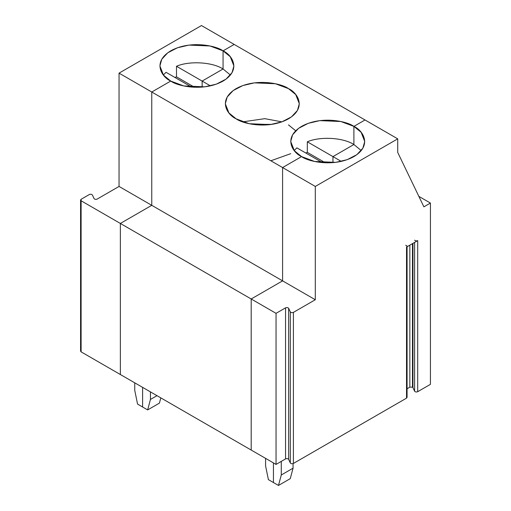 <?xml version="1.0" encoding="UTF-8"?>
<svg xmlns="http://www.w3.org/2000/svg" width="511" height="511" viewBox="0 0 511 511"><rect width="100%" height="100%" fill="white"/><g stroke="black" fill="none" stroke-linecap="round" stroke-linejoin="round"><path stroke-width="0.77" d="M202.132 81.07L202.132 87.113L202.132 81.07L176.493 66.264L176.493 76.842L194.576 87.285L176.493 76.842L176.493 66.264C189.332 60.675 212.423 62.023 223.064 68.985L202.132 81.07L223.064 68.985L223.064 50.851L223.064 68.985C212.423 62.023 189.332 60.675 176.493 66.264L202.132 81.07L223.064 68.985L223.064 50.851L234.185 44.431L223.064 50.851L210.015 45.984L188.981 45.089L177.426 47.791L167.761 52.793L161.763 59.257L159.892 65.964L163.507 75.168L170.731 81.07L151.761 92.018L151.761 205.326L120.36 223.454L120.36 374.525L120.36 223.454L81.115 200.791L81.115 351.862L120.36 374.525L81.115 351.862L81.115 200.791L80.572 200.037L81.115 199.284L89.31 194.544C90.651 194.046 91.68 194.206 92.408 195.023L94.069 198.6C94.791 199.418 95.825 199.577 97.16 199.079L119.05 186.438L151.761 205.326L151.761 92.018L119.05 73.137L119.05 186.438L119.05 73.137L151.761 92.018L170.731 81.07C162.025 77.257 151.722 62.24 170.731 50.851C190.456 39.877 216.46 45.83 223.064 50.851L234.185 44.431L201.475 25.55L234.185 44.431L223.064 50.851C231.77 54.664 242.073 69.681 223.064 81.07C203.34 92.044 177.336 86.091 170.731 81.07L151.761 92.018L170.731 81.07L183.781 85.937L204.809 86.832L216.37 84.13L226.034 79.128L232.032 72.664L233.904 65.964L230.289 56.753L223.064 50.851L223.064 68.985L230.404 75.028L223.064 68.985L202.132 81.07L210.411 85.848L202.132 81.07L202.132 87.113L202.132 81.07M142.601 387.364L142.601 407.005L137.555 404.092L134.751 390.385L137.555 404.092L142.601 407.005L142.601 387.364M166.024 72.306L191.663 87.113L166.024 72.306L163.386 75.028M201.475 25.55L119.05 73.137L201.475 25.55M80.572 200.037L80.572 351.108L81.115 351.862L81.115 350.354M174.954 77.461L176.493 76.842L174.954 77.461M134.751 382.828L134.751 390.385L134.751 382.828M120.36 223.454L151.761 205.326L119.05 186.438L97.16 199.079C95.825 199.577 94.791 199.418 94.069 198.6L92.408 195.023C91.68 194.206 90.651 194.046 89.31 194.544L81.115 199.284L81.115 200.791L120.36 223.454L151.761 205.326L151.761 92.018L151.761 205.326L120.36 223.454L120.36 374.525L120.36 223.454L251.195 298.986L282.589 280.858L282.589 167.557L301.56 156.602L282.589 167.557L282.589 280.858L251.195 298.986L276.049 313.339L285.56 307.846C286.895 307.347 287.929 307.507 288.651 308.325L290.312 311.902C291.04 312.719 292.068 312.879 293.41 312.381L315.3 299.74L282.589 280.858L315.3 299.74L293.41 312.381C292.068 312.879 291.04 312.719 290.312 311.902L288.651 308.325L288.651 459.395L290.312 462.972L290.312 311.902L290.312 462.972C291.04 463.79 292.068 463.95 293.41 463.451L293.41 312.381L293.41 463.451C292.068 463.95 291.04 463.79 290.312 462.972L288.651 459.395C287.929 458.578 286.895 458.418 285.56 458.916L285.56 307.846L276.049 313.339L276.049 464.41L285.56 458.916L276.049 464.41L251.195 450.057L251.195 298.986L251.195 450.057L276.049 464.41L276.049 313.339L120.36 223.454M412.466 243.645L412.466 387.159L412.945 387.638L412.945 243.37L412.945 387.638L412.466 387.159L409.848 387.159L409.848 245.152L409.848 387.159L407.069 388.762L409.848 387.159L412.466 387.159L412.466 243.645M332.961 162.645L332.961 156.602L353.893 144.517L353.893 126.389L365.014 119.97L353.893 126.389C362.599 130.203 372.902 145.213 353.893 156.602C334.168 167.576 308.165 161.629 301.56 156.602L314.61 161.47L335.644 162.364L347.199 159.662L356.863 154.667L362.861 148.196L364.733 141.496L361.117 132.285L353.893 126.389L353.893 144.517L361.239 150.56L353.893 144.517L332.961 156.602L332.961 162.645L332.961 156.602L341.246 161.387L332.961 156.602L353.893 144.517L353.893 126.389L365.014 119.97L397.724 138.851L315.3 186.438L315.3 299.74L315.3 186.438L282.589 167.557L315.3 186.438L397.724 138.851L234.185 44.431L365.014 119.97L353.893 126.389L340.843 121.516L319.816 120.628L308.254 123.33L298.59 128.325L292.592 134.789L290.721 141.496L294.336 150.7L301.56 156.602C292.854 152.789 282.551 137.778 301.56 126.389C321.285 115.416 347.295 121.363 353.893 126.389L353.893 144.517C343.251 137.555 320.161 136.207 307.322 141.803C320.161 136.207 343.251 137.555 353.893 144.517L332.961 156.602L307.322 141.803L332.961 156.602L332.961 162.645M273.436 482.537L273.436 462.896L273.436 482.537L278.476 485.45L273.436 482.537L273.436 462.896L273.436 482.537L268.39 479.625L273.436 482.537M430.428 384.342L417.698 391.694C416.363 392.193 415.328 392.033 414.6 391.215L412.945 387.638L414.6 391.215L414.6 242.412L414.6 391.215C415.328 392.033 416.363 392.193 417.698 391.694L430.428 384.342L430.428 203.059L423.887 206.834L397.724 152.45L397.724 138.851L397.724 152.45L423.887 206.834L430.428 203.059L418.854 196.377L430.428 203.059L430.428 384.342M406.532 396.632L406.532 398.139L293.41 463.451L406.532 398.139L406.532 247.069L417.698 240.624L417.698 391.694L417.698 240.624L406.532 247.069C407.395 246.296 407.12 245.702 405.702 245.28M293.059 463.611L293.059 468.185L290.254 478.654L278.476 485.45L281.28 474.981L281.28 461.388L281.28 474.981L293.059 468.185L293.059 463.611M281.28 474.981L278.476 485.45L290.254 478.654L293.059 468.185L281.28 474.981M414.6 240.144C415.328 240.962 416.363 241.122 417.698 240.624C416.363 241.122 415.328 240.962 414.6 240.144M407.069 246.315L406.532 247.069L406.532 398.139L407.069 397.386L407.069 246.315M285.56 307.846L285.56 458.916C286.895 458.418 287.929 458.578 288.651 459.395L288.651 308.325C287.929 307.507 286.895 307.347 285.56 307.846M147.647 409.918L142.601 407.005L147.647 409.918L159.426 403.115L147.647 409.918L150.451 399.449L147.647 409.918M251.195 450.057L120.36 374.525L251.195 450.057L251.195 298.986L282.589 280.858L151.761 205.326L282.589 280.858L282.589 167.557L151.761 92.018L282.589 167.557L301.56 156.602L282.589 167.557L282.589 280.858L251.195 298.986L251.195 450.057M160.824 397.884L159.426 403.115L160.824 397.884M156.992 395.674L150.451 399.449L150.451 391.892L150.451 399.449L156.992 395.674M265.586 458.367L265.586 465.917L268.39 479.625L265.586 465.917L265.586 458.367M236.146 118.833C227.44 115.026 217.137 100.009 236.146 88.62C255.87 77.646 281.874 83.593 288.479 88.62C297.185 92.434 307.488 107.451 288.479 118.833C268.754 129.813 242.751 123.86 236.146 118.833L249.196 123.707L270.23 124.601L281.785 121.893L291.449 116.898L297.447 110.433L299.318 103.727L295.703 94.522L288.479 88.62L275.429 83.753L254.395 82.859L242.84 85.561L233.176 90.556L227.178 97.026L225.306 103.727L228.922 112.937L236.146 118.833M305.782 152.993L307.322 152.374L307.322 141.803L307.322 152.374L325.411 162.817L307.322 152.374L305.782 152.993M296.859 147.845L322.492 162.645L296.859 147.845L294.221 150.56M242.731 121.854L264.819 118.667L281.893 121.854L264.819 118.667L242.731 121.854M270.849 160.773L290.721 153.677M295.709 130.784L288.479 124.876M252.773 124.371L271.852 124.371L252.773 124.371"/></g></svg>
